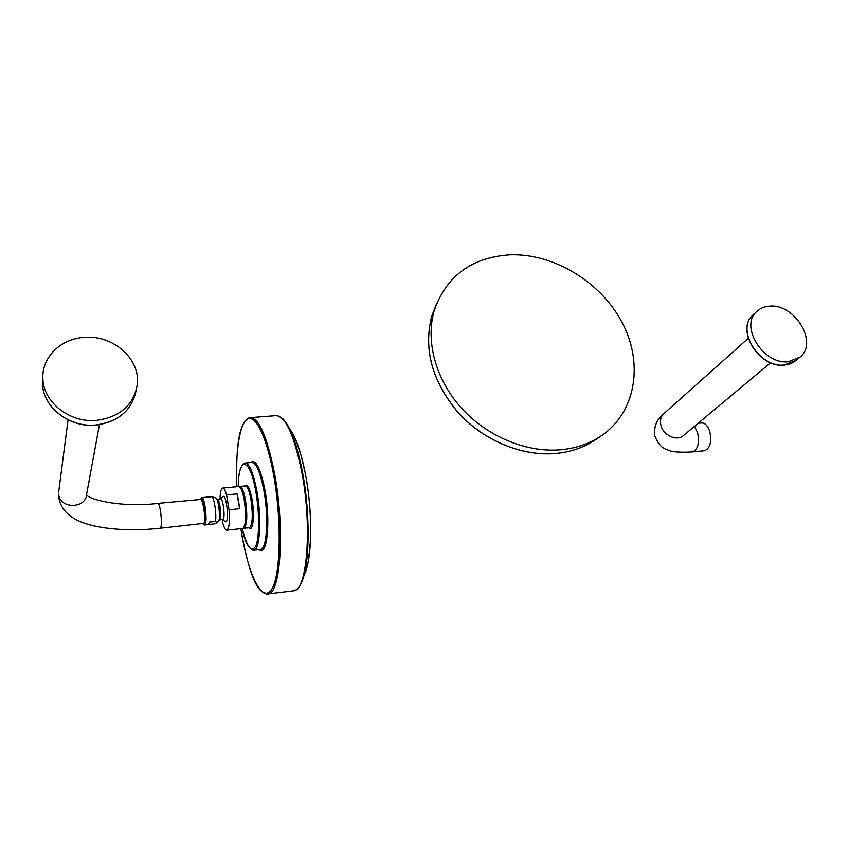 <?xml version="1.0" encoding="UTF-8"?>
<svg xmlns="http://www.w3.org/2000/svg" width="849" height="849" viewBox="0 0 849 849"><rect width="100%" height="100%" fill="white"/><g stroke="black" fill="none" stroke-linecap="round" stroke-linejoin="round"><path stroke-width="1.27" d="M434.317 310.246C425.307 340.789 435.505 379.291 461.378 408.008C487.305 436.683 526.815 452.995 561.274 449.726C576.832 448.166 590.469 443.316 602.185 435.187C636.389 411.256 643.563 362.661 621.967 322.206C600.508 281.656 553.506 253.235 509.888 254.817C471.736 257.364 446.542 275.84 434.317 310.246L431.674 316.39L436.184 304.685M800.129 357.005C818.532 342.614 794.685 303.411 769.65 306.16C764.344 306.5 759.972 308.346 756.523 311.71C739.468 326.441 763.559 364.89 788.275 361.738L800.129 357.005L796.075 360.294L784.264 365.017C759.643 368.179 735.701 329.9 752.713 315.212C735.531 330.208 759.335 368.264 784.062 365.112C788.806 364.72 792.807 363.117 796.075 360.294M698.196 423.248L701.274 422.972C704.872 422.664 707.684 425.445 709.732 431.334C711.886 441.597 710.22 448.049 704.755 450.702L691.924 451.965M308.622 559.226L310.501 540.187C311.307 518.718 309.598 496.623 305.407 473.891M305.396 473.859L301.077 455.308L297.129 443.263M244.735 500.241C243.376 492.887 241.795 488.557 240.002 487.241M243.928 527.505C246.443 523.281 246.719 514.229 244.745 500.326M220.029 499.552C220.146 492.728 220.973 488.918 222.48 488.101C223.807 487.793 225.165 490.064 226.556 494.914L237.062 493.885L238.59 500.74L239.598 508.7L229.06 509.771C229.877 521.636 229.177 528.428 226.959 530.158C225.59 530.413 224.2 528.036 222.799 523.016L222.236 519.588M226.556 494.914L229.06 509.771M225.813 521.817L222.544 519.8L223.351 519.227C225.42 515.534 222.491 496.081 220.358 499.244L223.128 496.569C225.792 493.63 229.145 516.754 226.662 521.084L225.388 521.615M237.062 493.885L239.598 508.7M217.227 522.464L215.487 523.695L208.355 524.597L209.47 522.071L215.423 521.456L217.227 522.464M201.075 498.48L201.722 497.652C204.397 495.869 207.57 519.832 205.225 524.236L204.598 524.99L203.229 523.716M209.47 522.071L208.355 524.597M201.277 499.817L201.319 499.732C202.985 498.607 204.301 502.619 205.278 511.745C205.691 517.572 205.426 521.106 204.471 522.337M99.429 424.659L86.683 493.863C86.513 508.88 59.791 509.368 58.666 494.256L58.56 495.678C59.642 505.983 65.426 513.932 75.89 519.514C92.085 528.492 126.098 532.036 160.429 528.216C161.671 526.284 161.713 520.734 160.578 511.544C159.697 506.078 158.805 503.351 157.882 503.372L200.82 499.445C201.839 500.486 202.752 503.075 203.569 507.214C204.853 515.141 205.012 520.511 204.047 523.334L160.27 528.227M204.227 522.931L204.556 522.146C206.127 520.087 204.174 502.566 201.616 500.581M96.361 420.393C69.851 423.025 43.267 402.267 42.896 378.665C41.495 357.111 61.393 338.167 85.123 337.318C113.766 335.1 140.743 359.53 137.283 384.703C133.601 405.164 119.953 417.061 96.361 420.393M205.278 511.745C204.301 504.486 203.017 500.655 201.436 500.263M556.286 453.419C522.4 456.666 483.601 440.673 458.163 412.518C432.194 381.403 423.364 349.363 431.674 316.39C423.343 349.417 432.162 381.477 458.12 412.572C483.537 440.716 522.315 456.698 556.222 453.451C571.526 451.901 584.961 447.105 596.539 439.092C584.993 447.094 571.568 451.87 556.286 453.419M770.605 362.778L683.678 435.367C677.406 441.618 663.568 435.696 661.01 425.636C659.747 420.86 660.575 416.965 663.494 413.941C656.893 419.215 653.942 426.336 654.632 435.314C657.742 443.549 661.944 448.357 667.25 449.737C671.145 451.944 679.625 452.666 692.667 451.891C698.069 449.248 699.703 442.764 697.56 432.459L694.418 426.4M289.509 428.607C295.707 436.747 300.992 451.817 305.364 473.806C312.931 512.096 312.145 559.862 304.218 574.805M277.729 415.66L282.919 418.79C290.4 426.569 296.842 443.974 302.255 470.983C310.67 513.709 309.821 567.09 301.077 583.412C299.198 587.466 296.842 589.906 294.009 590.766L266.384 594.141M249.213 417.719C237.349 424.383 236.171 452.124 236.765 486.732C235.343 452.411 239.471 423.81 247.462 419.098C255.4 414.27 266.597 436.439 273.42 473.848C282.038 520.395 280.711 576.768 271.425 589.684C262.267 603.342 248.746 575.696 241.795 534.297L240.872 528.662L241.774 534.339C248.428 568.108 255.475 594.183 268.316 593.992C280.817 593.111 284.914 527.717 274.524 473.413C266.766 435.059 258.329 416.498 249.213 417.719L274.768 415.723C284.585 414.45 293.51 432.841 301.554 470.887C312.305 524.746 307.434 589.758 294.009 590.766M259.253 549.653C267.085 557.093 270.852 521.275 264.941 490.043C260.452 467.937 255.708 458.768 250.699 462.535M242.305 528.513C244.554 541.577 248.46 548.825 254 550.248L260.792 549.473C266.968 548.741 268.804 516.85 263.869 490.457C260.123 471.418 255.963 462.079 251.378 462.472L244.597 463.087C249.097 462.705 253.193 472.055 256.897 491.147C261.789 517.593 260.049 549.526 254 550.248L253.002 550.311M238.229 486.594C238.505 455.733 249.988 456.942 255.825 491.56C259.497 512.159 259.486 537.077 255.91 545.78C251.601 553.442 247.07 547.679 242.326 528.503M248.884 527.802C252.906 533.045 254.955 515.046 252.004 499.106C249.67 487.496 247.271 483.113 244.799 485.957M249.182 527.77L249.564 527.728C252.62 524.395 253.076 514.993 250.943 499.509C249.192 490.329 247.229 485.808 245.064 485.936L239.641 486.456C241.774 486.328 243.705 490.86 245.446 500.061C247.579 515.566 247.133 524.979 244.141 528.311L243.652 528.343M226.959 530.158L242.952 528.439C245.945 525.106 246.38 515.693 244.257 500.178C242.517 490.977 240.585 486.445 238.463 486.562L222.48 488.101M219.774 519.917L222.162 519.514M217.938 499.679L220.315 499.286M218.448 521.583L219.965 519.588C221.738 516.457 219.721 499.626 217.546 499.382L215.879 497.97C218.363 498.236 220.687 517.635 218.66 521.222L215.487 523.695M215.423 521.456C216.919 514.271 213.789 495.137 211.401 496.697L201.722 497.652M42.896 378.665L42.492 383.61C42.864 407.159 69.236 427.758 95.502 425.116C117.979 422.049 131.446 410.81 135.914 391.41C131.478 410.736 118.022 421.942 95.534 425.009C69.236 427.652 42.864 407.053 42.492 383.61L42.853 376.531M602.185 435.187L596.539 439.092M756.523 311.71L752.713 315.212M748.245 338.348L663.494 413.941M295.675 439.644L301.077 455.308M307.211 566.092C308.94 559.173 310.034 550.534 310.501 540.187M260.792 549.473L259.9 549.579M244.597 463.087C240.469 465.337 238.346 473.169 238.208 486.594M249.564 527.728L243.366 528.29M242.952 528.439L244.629 526.698C245.637 526.55 247.101 511.236 244.756 500.294C242.411 489.82 240.49 485.235 238.983 486.541M204.598 524.99L208.345 524.597M211.656 496.676L215.879 497.97M157.882 503.372C125.259 507.691 90.472 500.549 86.577 494.84M68.047 419.873L58.581 492.749"/></g></svg>
